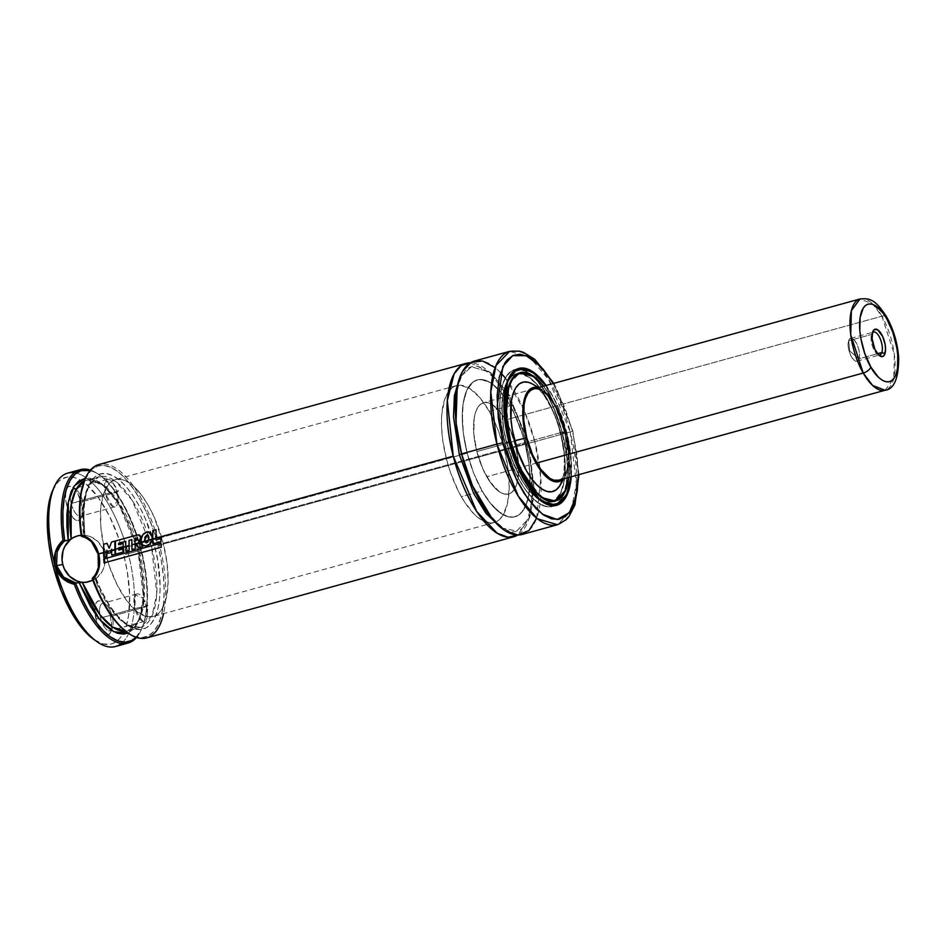 <?xml version="1.0" encoding="UTF-8"?>
<svg xmlns="http://www.w3.org/2000/svg" width="946" height="946" viewBox="0 0 946 946"><rect width="100%" height="100%" fill="white"/><g stroke="black" fill="none" stroke-linecap="round" stroke-linejoin="round"><path stroke-width="0.71" stroke-dasharray="4.73 3.55" d="M126.953 632.224A88.747 36.504 74.6 0 0 157.958 545.452L526.544 443.946A89.929 36.989 -105.4 0 0 470.328 362.815L489.65 372.346L506.973 394.92L526.118 443.97L528.767 443.118L508.475 393.737L490.489 372.452L471.427 366.776L459.744 377.466L471.427 366.776L490.489 372.452L508.475 393.737L528.767 443.118L526.118 443.97L532.787 492.689L529.051 518.384L517.781 535.022A89.929 36.989 -105.4 0 0 526.544 443.946L159.472 545.085A89.929 36.989 -105.4 0 1 163.575 613.623M501.191 527.856L516.693 531.049L529.677 517.592L534.585 492.57L528.767 443.118L534.585 492.57L529.677 517.592L516.693 531.049L501.191 527.856M142.704 597.86L147.86 605.629L134.876 608.574L142.219 620.978L147.41 614.935L146.441 606.646L147.86 605.629L146.441 606.646A14.202 5.842 -105.4 0 1 144.431 621.297A14.202 5.842 -105.4 0 1 134.876 608.574L100.56 618.034A14.202 5.842 74.6 0 0 101.872 622.101A14.202 5.842 74.6 0 0 110.114 630.757A14.202 5.842 74.6 0 0 112.125 616.106L146.441 606.646L112.125 616.106A14.202 5.842 -105.4 0 1 112.243 628.582A14.202 5.842 -105.4 0 1 111.155 630.178A14.202 5.842 -105.4 0 1 101.872 622.101A14.202 5.842 -105.4 0 1 100.56 618.034L95.995 619.133A17.749 7.296 74.6 0 0 110.611 632.318A17.749 7.296 74.6 0 0 110.457 616.721L112.125 616.106L110.457 616.721L106.78 607.379L103.575 602.969L100.311 600.84L97.485 601.313L95.534 604.317L94.848 612.464L96.989 622.468L101.222 630.923L106.141 635.014L107.631 635.109L110.067 633.335L111.687 626.465L110.457 616.721A17.749 7.296 74.6 0 0 102.192 601.786A17.749 7.296 74.6 0 0 94.931 613.375A17.749 7.296 74.6 0 0 95.995 619.133L100.56 618.034A14.202 5.842 -105.4 0 1 105.514 604.151A14.202 5.842 -105.4 0 1 112.125 616.106A14.202 5.842 74.6 0 0 102.57 603.382A14.202 5.842 74.6 0 0 100.56 618.034L134.876 608.574A14.202 5.842 -105.4 0 1 136.886 593.922A14.202 5.842 -105.4 0 1 146.441 606.646L142.704 597.86L135.325 595.081L134.876 608.574L147.86 605.629L147.41 614.935M113.295 483.335L118.451 491.104L105.467 494.049L112.811 506.453L118.002 500.41L117.032 492.121L118.451 491.104L117.032 492.121A14.202 5.842 -105.4 0 1 115.022 506.772A14.202 5.842 -105.4 0 1 105.467 494.049L71.151 503.509A14.202 5.842 74.6 0 0 80.706 516.232A14.202 5.842 74.6 0 0 82.728 501.581L117.032 492.121L82.728 501.581A14.202 5.842 -105.4 0 1 82.846 514.056A14.202 5.842 -105.4 0 1 71.151 503.509L66.587 504.608A17.749 7.296 74.6 0 0 67.462 507.588A17.749 7.296 74.6 0 0 81.202 517.793A17.749 7.296 74.6 0 0 81.049 502.196L82.728 501.581L81.049 502.196L77.383 492.854L74.166 488.443L70.903 486.315L68.077 486.788L65.581 492.109L65.865 501.238L68.822 511.088L73.469 518.361L78.222 520.584L80.658 518.81L82.278 511.94L81.049 502.196A17.749 7.296 74.6 0 0 72.783 487.261A17.749 7.296 74.6 0 0 66.587 504.608L71.151 503.509A14.202 5.842 -105.4 0 1 70.217 494.663A14.202 5.842 -105.4 0 1 72.452 489.177A14.202 5.842 -105.4 0 1 76.106 489.626A14.202 5.842 -105.4 0 1 82.728 501.581A14.202 5.842 74.6 0 0 73.161 488.857A14.202 5.842 74.6 0 0 72.452 489.177A14.202 5.842 74.6 0 0 70.217 494.663A14.202 5.842 74.6 0 0 71.151 503.509L105.467 494.049A14.202 5.842 -105.4 0 1 107.477 479.397A14.202 5.842 -105.4 0 1 117.032 492.121L113.295 483.335L105.917 480.556L105.467 494.049L118.451 491.104L118.002 500.41M94.86 579.011L92.093 580.631L95.865 577.817L101.045 590.446L107.135 601.893L113.697 611.719L120.52 619.606L127.391 625.318L134.072 628.664L140.363 629.539L146.062 627.908L150.982 623.828L154.967 617.419L157.887 608.905L159.649 598.558L160.193 586.697L157.615 559.997L154.576 546.019L145.483 519.035L139.712 506.902L133.362 496.189L126.646 487.249L119.775 480.367L112.964 475.767L106.449 473.603L100.418 473.922L95.073 476.737L90.579 481.952L87.091 489.389L84.714 498.814L83.532 509.941L84.833 535.779L81.451 536.335L85.045 535.673L83.638 535.306L83.887 500.032L89.243 484.849L98.963 476.772L115.649 481.372L132.073 500.127L151.537 546.753L156.799 593.497L152.022 615.822L140.457 627.364L127.06 624.916L113.768 612.949L94.86 579.011A78.092 32.117 -105.4 0 0 140.457 627.364A78.092 32.117 -105.4 0 0 150.674 543.536A78.092 32.117 -105.4 0 0 98.963 476.772A78.092 32.117 -105.4 0 0 83.638 535.306L85.01 535.613M95.617 577.758L92.235 578.325L95.617 577.758C103.492 601.408 127.887 638.503 146.453 627.683C164.923 616.804 161.482 569.161 154.576 546.019C149.527 522.57 129.224 477.742 106.91 473.674C84.549 469.701 80.434 511.55 84.833 535.779L85.045 535.673C81.734 501.203 86.37 481.573 98.963 476.772L86.488 480.213A78.092 32.117 74.6 0 0 84.229 481.065L86.488 480.213A78.092 32.117 74.6 0 1 138.199 546.977A78.092 32.117 74.6 0 1 127.982 630.793L139.535 619.263L144.324 596.938L139.062 550.194L119.598 503.556L103.173 484.813L86.488 480.213C107.312 477.683 127.544 512.555 137.761 550.761C148.652 590.434 142.196 628.723 127.982 630.793L140.457 627.364C128.975 631.798 107.986 610.69 95.877 577.84L95.877 577.84M96.054 573.513L94.6 575.724M87.269 582.157A23.662 21.557 -99.5 0 0 87.481 582.121A23.662 21.557 -99.5 0 0 104.379 553.043L98.112 554.096L98.349 567.565M545.712 384.88L551.979 394.695L557.702 406.13L566.654 432.05A70.997 29.196 -105.4 0 1 571.278 476.737L571.207 458.715L568.25 438.814L566.654 432.05L562.492 433.197L566.654 432.05A70.997 29.196 -105.4 0 0 546.138 385.471M515.925 369.318L516.835 369.2A70.997 29.196 74.6 0 0 514.707 369.579A70.997 29.196 74.6 0 0 504.644 442.858L508.794 441.711L504.644 442.858A70.997 29.196 74.6 0 0 552.429 506.477A70.997 29.196 74.6 0 0 554.462 505.72L558.85 502.385L562.764 496.354L565.554 488.077L567.127 477.884L567.399 466.165L566.37 453.359L560.623 426.492L550.761 401.376L544.742 390.698L538.286 381.853L531.64 375.148L525.077 370.867L518.846 369.177L513.17 370.123L508.286 373.67L504.372 379.701L501.581 387.978L500.008 398.171L499.736 409.902L500.765 422.708L506.512 449.575L516.374 474.679L522.393 485.357L528.849 494.214L535.495 500.907L542.058 505.188L548.29 506.89L553.966 505.944M554.663 505.613A70.997 29.196 74.6 0 0 562.492 433.197A70.997 29.196 74.6 0 0 517.072 369.177M567.009 494.214L571.112 462.038L566.347 432.121L571.029 476.808L571.36 470.812L570.982 458.574L568.038 438.802L566.488 432.086L545.913 385.53L566.465 432.086L562.397 433.221L553.481 407.371L547.769 395.972L538.262 382.03L531.652 375.361L525.113 371.092L518.893 369.401L515.984 369.543L510.698 371.802L506.287 376.603L502.929 383.757L500.741 393.004L499.831 403.989L500.198 416.264L504.738 442.846A70.761 29.101 74.6 0 0 552.369 506.252A70.761 29.101 74.6 0 0 562.917 495.609A70.761 29.101 74.6 0 0 562.397 433.221L566.938 459.791L567.316 472.078L566.394 483.051L564.206 492.298L560.848 499.464L556.437 504.265L551.151 506.512L545.192 506.134L538.782 503.142L532.172 497.643L525.609 489.862L519.366 480.083L513.654 468.684L504.738 442.846L508.688 441.758L520.052 472.811L541.751 501.392A70.761 29.101 -105.4 0 1 508.688 441.758L503.851 400.69L507.931 379.902L518.727 368.727A70.761 29.101 -105.4 0 1 566.347 432.121L562.397 433.221A70.761 29.101 74.6 0 0 529.287 373.54A70.761 29.101 74.6 0 0 514.766 369.815A70.761 29.101 74.6 0 0 504.738 442.846L508.688 441.758A70.761 29.101 -105.4 0 1 508.144 379.429M556.319 505.164A70.761 29.101 -105.4 0 0 566.347 432.121L545.807 385.566M555.184 501.049A66.504 27.351 -105.4 0 1 541.502 497.513A66.504 27.351 -105.4 0 1 510.426 441.463L506.571 442.539A66.267 27.257 74.6 0 0 551.175 501.912A66.267 27.257 74.6 0 0 560.564 433.516L564.727 432.369A66.267 27.257 -105.4 0 1 568.688 477.446L568.972 457.261L564.727 432.369L556.366 408.175L551.033 397.509L543.536 386.181A66.267 27.257 -105.4 0 1 564.727 432.369L560.564 433.516A66.267 27.257 74.6 0 0 515.96 374.143A66.267 27.257 74.6 0 0 506.571 442.539L510.556 441.427L505.885 402.866L509.717 383.331L519.851 372.83L515.901 373.918A66.504 27.351 74.6 0 0 506.477 442.551A66.504 27.351 74.6 0 0 551.234 502.137A66.504 27.351 74.6 0 0 553.174 501.415L557.253 498.305L560.919 492.665L564.419 480.343L565.282 470.02L564.928 458.479L560.671 433.505L564.916 432.346L557.395 410.02L543.808 386.11L551.128 397.225L556.508 407.974L561.167 419.823L564.62 432.417A66.504 27.351 -105.4 0 1 565.235 490.749L569.09 460.525L564.62 432.417L560.671 433.505L556.922 421.029L549.673 403.694L544.033 393.702L534.88 381.995L528.672 376.839L522.641 374.025L517.048 373.67L512.07 375.787L507.931 380.292L504.774 387.032L502.728 395.712L501.853 406.035L503.769 429.91L510.213 455.026L520.217 477.553L526.094 486.741L532.255 494.06L538.463 499.228L544.494 502.042L550.099 502.397L552.665 501.64M533.757 376.532L554.013 403.374L564.62 432.417A66.504 27.351 -105.4 0 0 533.757 376.52M553.398 501.297A66.504 27.351 74.6 0 0 560.671 433.505A66.504 27.351 74.6 0 0 518.183 373.528M541.502 497.513L521.104 470.647L510.426 441.463L506.477 442.551L510.426 441.463A66.504 27.351 -105.4 0 1 509.906 382.882A66.504 27.351 -105.4 0 1 519.851 372.83M538.108 387.683A48.754 20.055 -105.4 0 1 541.372 389.078A48.754 20.055 -105.4 0 1 565.909 431.27L560.824 433.032A56.689 23.319 74.6 0 0 532.302 383.946M557.809 480.402L561.345 478.889L564.289 475.684L566.536 470.895L568.002 464.711L568.369 449.149L565.33 431.376L515.416 445.128A47.335 19.464 74.6 0 0 483.56 402.712A47.335 19.464 74.6 0 0 476.843 451.561L482.815 468.849L490.808 483.016L499.618 491.896L503.911 493.907L507.896 494.155L511.431 492.641L514.376 489.437L516.634 484.648L518.089 478.463L518.455 462.901L515.416 445.128L509.456 427.84L501.451 413.674L492.653 404.793L488.361 402.783L484.376 402.535L480.84 404.048L477.884 407.253L475.637 412.042L474.183 418.227L473.816 433.788L476.843 451.561L526.756 437.809L476.843 451.561A47.335 19.464 74.6 0 0 508.712 493.978A47.335 19.464 74.6 0 0 515.416 445.128L565.33 431.376A47.335 19.464 -105.4 0 1 558.625 480.225M525.065 443.508A70.997 29.196 -105.4 0 1 514.991 516.788A70.997 29.196 -105.4 0 1 467.206 453.169L105.349 552.89A70.997 29.196 74.6 0 0 153.134 616.508A70.997 29.196 74.6 0 0 163.197 543.229L525.065 443.508L163.197 543.229L154.245 517.296L148.522 505.862L142.255 496.047L135.68 488.242L129.046 482.72L122.613 479.717L116.63 479.338L113.875 480.142L108.991 483.702L103.528 493.611L100.714 508.203L100.796 526.224L103.753 546.126L109.346 566.205L117.079 584.711L126.291 600.06L136.2 610.939L145.932 616.39L151.916 616.768L154.671 615.964L157.225 614.51L161.648 609.697L166.26 598.109L168.128 582.216L167.075 563.378L163.197 543.229A70.997 29.196 74.6 0 0 115.412 479.61A70.997 29.196 74.6 0 0 105.349 552.89L467.206 453.169A70.997 29.196 -105.4 0 1 477.269 379.902A70.997 29.196 -105.4 0 1 525.065 443.508L528.944 463.67L529.985 482.507L528.128 498.4L523.505 509.977L519.082 514.801L516.528 516.256L513.773 517.06L507.789 516.682L501.368 513.678L491.423 504.525L481.881 490.536L473.568 472.917L467.206 453.169L463.327 433.02L462.275 414.182L463.197 403.173L466.934 390.024L473.189 381.888L478.487 379.63L484.47 380.008L490.903 383.012L500.848 392.164L507.304 401.021L513.335 411.687L521.069 430.205L525.065 443.508M74.356 472.728A89.929 36.989 -105.4 0 1 128.278 553.682L123.713 554.794A86.382 35.522 74.6 0 0 80.268 480.024A86.382 35.522 74.6 0 0 52.586 490.607M536.642 518.195L540.816 478.191L534.857 441.652L528.767 443.118L534.857 441.652A89.929 36.989 74.6 0 0 514.198 390.781A89.929 36.989 74.6 0 0 474.324 361.076M570.213 431.908L534.857 441.652L570.213 431.908L548.786 379.784L529.795 357.316L509.681 351.333A89.929 36.989 -105.4 0 1 570.213 431.908L572.862 431.057L570.213 431.908A89.929 36.989 -105.4 0 1 557.454 524.723L571.171 510.521L576.351 484.104L570.213 431.908M553.244 383.508L572.862 431.057L578.384 474.774L577.095 455.274L572.436 431.092L564.797 407.395L553.244 383.508M115.53 646.508A89.929 36.989 74.6 0 0 128.278 553.682L140.765 550.253A89.929 36.989 74.6 0 0 98.881 474.561A89.929 36.989 74.6 0 0 90.426 470.127A89.929 36.989 -105.4 0 1 140.765 550.253L128.278 553.682A89.929 36.989 74.6 0 0 67.745 473.106M146.725 637.911A89.929 36.989 74.6 0 0 159.472 545.085A89.929 36.989 74.6 0 0 98.94 464.51M103.67 552.511L106.803 551.648L103.67 552.511M107.383 551.494L111.179 550.442L107.383 551.494M111.64 550.312L114.868 549.425L111.64 550.312M115.412 549.271L118.676 548.373L115.412 549.271M125.747 546.421L129.023 545.523L125.747 546.421M131.861 544.742L139.417 542.661L131.861 544.742M141.321 542.141L144.643 541.218L141.321 542.141M148.617 540.131L152.093 539.173L148.617 540.131M152.72 538.995L155.984 538.097L152.72 538.995M52.598 490.572L57.765 482.365L60.603 479.811L67.06 477.056L74.332 477.517L82.16 481.171L86.181 484.163L98.23 497.395L109.44 516.067L118.853 538.593L123.713 554.794L127.225 571.207L129.685 594.892L128.585 615.621L125.924 626.914L121.821 635.653L119.279 638.964L113.331 643.292L109.984 644.273L102.712 643.812L93.583 639.271M84.963 479.326L91.892 469.405L97.769 466.071L104.427 465.515L111.652 467.773L119.208 472.752L126.847 480.284L134.32 490.146L141.392 502.007L147.824 515.475L153.406 530.115L157.958 545.452L161.328 560.99L163.422 576.22L164.155 590.635L163.504 603.785L161.494 615.231L158.195 624.597L153.713 631.585L148.191 635.96L141.805 637.592L134.77 636.422L126.989 632.247M95.108 578.822L95.865 577.994M80.457 535.353L83.638 535.306L80.457 535.353M125.605 631.23A78.092 32.117 74.6 0 0 127.982 630.793L125.605 631.23M85.471 478.156L102.44 484.376L118.699 503.851L137.939 550.607L143.437 597.316L139.133 620.127L128.171 633.087L134.344 628.404L138.329 622.007L141.25 613.493L143.012 603.134L143.556 591.274L142.87 578.29L137.939 550.607L128.845 523.623L116.725 500.765L110.008 491.825L103.138 484.955L96.326 480.355L89.811 478.179L85.471 478.156M136.035 637.285L141.557 629.185L144.856 619.807L146.867 608.373L147.517 595.223L146.784 580.809L144.691 565.578L141.321 550.04L136.768 534.703L131.187 520.064L124.754 506.595L117.682 494.734L110.209 484.872L102.57 477.328L95.014 472.35L90.083 470.529A88.747 36.504 -105.4 0 1 99.992 475.353A88.747 36.504 -105.4 0 1 140.339 546.386A88.747 36.504 -105.4 0 1 142.077 628.061A88.747 36.504 -105.4 0 1 136.035 637.285M140.765 550.253A89.929 36.989 -105.4 0 1 136.531 637.45A89.929 36.989 74.6 0 0 141.522 629.303A89.929 36.989 74.6 0 0 140.765 550.253M522.109 534.466A89.929 36.989 74.6 0 0 541.136 488.526A89.929 36.989 74.6 0 0 534.857 441.652L524.368 410.753L505.282 377.927M500.517 372.535L495.148 367.604M95.191 640.347A86.382 35.522 74.6 0 0 122.732 634.151A86.382 35.522 74.6 0 0 123.713 554.794L128.278 553.682A89.929 36.989 -105.4 0 1 121.395 643.446M560.174 485.132A56.689 23.319 74.6 0 0 560.824 433.032L565.909 431.27L569.031 449.587L568.664 465.609L567.151 471.983L563.248 478.948A48.754 20.055 -105.4 0 0 565.353 476.075A48.754 20.055 -105.4 0 0 565.909 431.27L559.76 413.473L551.53 398.881L542.46 389.728L538.038 387.671M565.33 431.376L562.669 422.495L555.55 406.461M551.364 399.922L542.555 391.041L538.274 389.031L534.289 388.782M532.385 383.993L538.842 389.113L544.104 395.357L553.682 412.326L557.632 422.389L560.824 433.032L564.466 454.317L564.029 472.953L562.279 480.367M515.901 373.918A66.504 27.351 74.6 0 1 517.935 373.552L517.048 373.67M506.571 442.539L503.875 429.945L501.995 411.77L502.834 395.866L506.323 383.591L512.153 376.011L517.107 373.895L519.827 373.765L528.684 377.052L537.967 385.59L546.871 398.644L554.628 415.093L558.826 427.261L563.26 446.122L565.14 464.285L564.301 480.19L560.824 492.464L554.983 500.056L550.04 502.16L544.447 501.806L535.365 496.721L529.169 490.466L523.138 482.2L514.92 466.733L506.571 442.539M568.96 477.375L564.916 432.346L569.196 457.403L568.96 477.375M571.065 476.796L566.488 432.086L557.572 406.331L551.885 394.967L545.653 385.223M94.931 546.445L98.112 554.096L104.379 553.043A23.662 21.557 -99.5 0 0 79.689 535.436A23.662 21.557 -99.5 0 0 79.464 535.471M85.317 537.576L91.88 542.377M56.523 565.554L57.138 551.944M81.06 582.133L89.468 581.684L96.977 577.746L102.452 570.923L104.143 566.737L105.124 557.632L102.83 548.692L97.604 541.289L90.248 536.548L86.11 535.424L77.702 535.874M73.753 537.434L70.193 539.811M85.424 478.274A89.929 36.989 -105.4 0 1 159.472 545.085L157.958 545.452A88.747 36.504 74.6 0 0 84.88 479.516M115.069 549.39L115.105 541.147L111.734 542.07L109.381 548.242L107.194 543.323L103.918 544.222L103.859 552.476L106.993 551.613L106.993 550.182L107.572 551.459L111.368 550.406L111.817 549.153L111.829 550.276L115.069 549.39L111.829 550.276L111.935 555.125L115.176 554.226L115.069 549.39L115.176 554.226L111.935 555.125L111.817 549.153L111.368 550.406L107.572 551.459L108.423 553.304L110.552 552.712L111.368 550.406L110.552 552.712L108.423 553.304L106.993 550.182L107.087 556.485L103.965 557.348L103.717 544.222L107.194 543.323L109.381 548.242L111.533 542.058L115.105 541.147L115.069 549.39M106.993 551.613L103.859 552.476L103.965 557.348L107.087 556.485L106.993 551.613M138.624 534.88L140.907 537.127L139.015 542.2L139.606 542.626L140.907 537.127C140.552 535.069 139.168 534.431 136.732 535.2L115.649 540.994L115.601 549.236L123.382 546.54L123.406 543.418L118.853 544.671L118.865 543.229L125.948 541.278L125.948 546.398L129.224 545.487L129.224 540.379L132.05 539.598L132.062 544.707L139.606 542.626L132.062 544.707L132.168 549.567L135.432 548.668L135.337 544.163L136.047 543.962L139.157 547.628L143.059 546.563L139.606 542.626L143.059 546.563L139.157 547.628L136.047 543.962L135.337 544.163L135.432 548.668L132.168 549.567L132.05 539.598L129.224 540.379L129.224 545.487L125.948 546.398L126.055 551.27L129.33 550.371L129.224 545.487L129.33 550.371L126.055 551.27L125.948 541.278L118.865 543.229L118.652 544.683L123.406 543.418L123.382 546.54L118.865 547.793L118.688 550.111L118.865 548.337L115.601 549.236L115.649 540.994L138.412 534.88M137.537 539.728L135.302 541.147L135.266 538.593L137.655 538.688L137.537 539.728L136.922 538.215L135.065 538.605L135.302 541.147L137.537 539.728M115.53 554.179L115.601 549.236L115.53 554.179M123.678 551.932L115.719 554.12L123.678 551.932M123.583 548.763L123.867 551.873L123.772 548.715L118.889 550.064L123.583 548.763M146.192 545.913L150.367 543.737L152.294 539.137L148.818 540.095L148.073 541.987L146.382 542.838L144.833 541.183L146.192 542.886L148.818 540.095L148.971 538.57C149.078 535.814 148.451 534.656 147.091 535.105L144.833 541.183L141.51 542.105L143.13 545.097L146.192 545.913C149.728 545.251 151.762 542.98 152.294 539.137L152.318 536.666L148.877 531.853L146.784 532.16C143.626 533.237 141.841 535.578 141.403 539.208L141.51 542.105L144.833 541.183L145.187 536.997L147.091 535.105C148.451 534.656 149.078 535.814 148.971 538.57L148.818 540.095L152.294 539.137L152.318 536.666L150.792 532.551L146.784 532.16L143.047 534.715L141.403 539.208L141.51 542.105C142.137 544.813 143.697 546.079 146.192 545.913L147.079 545.724M156.173 538.061L156.244 529.784L152.968 530.682L152.909 538.96L156.173 538.061L156.196 539.788L156.173 538.061L152.909 538.96L152.767 530.671L156.244 529.784L156.173 538.061M152.826 543.879L152.909 538.96L152.826 543.879M160.974 541.644L153.016 543.832L160.974 541.644M160.855 538.487L161.151 541.585L161.056 538.44L156.196 539.788L160.855 538.487M160.962 543.229L103.693 559.003L104.261 562.823L103.883 558.944L161.151 543.158L161.518 547.036L104.084 562.905L161.34 547.131L160.962 543.229M849.638 350.931L858.98 358.794C856.284 368.514 845.369 349.358 848.692 340.761L849.638 350.931L848.692 340.761A11.837 4.872 74.6 0 0 850.182 354.147A11.837 4.872 74.6 0 0 856.981 361.183A11.837 4.872 74.6 0 0 858.98 358.794L877.498 353.698L858.98 358.794A11.837 4.872 74.6 0 0 857.49 345.408A11.837 4.872 74.6 0 0 850.691 338.372A11.837 4.872 74.6 0 0 848.692 340.761L871.573 334.458L848.692 340.761C851.388 331.041 862.314 350.197 858.98 358.794L849.638 350.931M878.444 354.797A11.837 4.872 -105.4 0 1 872.496 346.319A11.837 4.872 -105.4 0 1 871.573 334.458A11.837 4.872 74.6 0 0 872.165 345.255A11.837 4.872 74.6 0 0 877.403 354.242A11.837 4.872 74.6 0 0 878.444 354.797M872.626 332.081L871.573 334.458L872.626 332.081M885.125 390.249L893.745 378.518L894.384 354.49L881.897 316.212A7.095 3.406 150.3 0 1 885.042 315.952A7.095 3.406 -29.7 0 0 881.897 316.212A47.335 19.464 -105.4 0 1 895.07 362.306A47.335 19.464 -105.4 0 1 885.125 390.249M505.471 419.929L881.897 316.212L505.471 419.929L501.285 413.437L492.476 404.675L488.195 402.748L484.222 402.558L480.71 404.143L477.777 407.419L475.566 412.267L474.135 418.499L473.84 434.131L476.938 451.928L482.957 469.169L486.8 476.76A47.335 19.464 74.6 0 0 508.712 493.978A47.335 19.464 74.6 0 0 518.645 466.035A47.335 19.464 74.6 0 0 505.471 419.929A47.335 19.464 74.6 0 0 483.56 402.712A47.335 19.464 74.6 0 0 473.615 430.655A47.335 19.464 74.6 0 0 486.8 476.76L495.373 488.396L499.795 492.015L504.076 493.942L508.049 494.131L511.561 492.547L514.482 489.271L516.705 484.423L518.715 470.801L517.285 453.761L512.637 435.905L505.471 419.929M536.701 463.008L486.8 476.76L536.701 463.008M489.342 411.451L510.142 405.728A70.997 29.196 -105.4 0 1 529.902 474.88A70.997 29.196 -105.4 0 1 514.991 516.788A70.997 29.196 -105.4 0 1 482.129 490.962L461.329 496.697A70.997 29.196 74.6 0 0 494.202 522.523A70.997 29.196 74.6 0 0 509.114 480.603A70.997 29.196 74.6 0 0 489.342 411.451L479.788 397.58L469.843 388.57L460.371 385.199L454.73 386.252L449.882 389.918L447.813 392.685L444.49 399.957L441.747 414.655L441.522 426.445L442.598 439.275L446.547 459.449L450.592 472.74L458.372 491.187L464.415 501.794L474.206 514.163L480.828 519.579L490.3 522.949L495.941 521.896L498.483 520.383L502.87 515.464L507.411 503.757L509.208 487.758L508.073 468.873L504.123 448.7L497.702 428.999L489.342 411.451A70.997 29.196 74.6 0 0 456.48 385.625A70.997 29.196 74.6 0 0 441.569 427.545A70.997 29.196 74.6 0 0 461.329 496.697L482.129 490.962A70.997 29.196 -105.4 0 1 462.369 421.81A70.997 29.196 -105.4 0 1 477.269 379.902A70.997 29.196 -105.4 0 1 510.142 405.728L489.342 411.451M482.129 490.962L473.769 473.426L467.348 453.713L463.398 433.552L462.322 420.71L463.138 403.587L466.804 390.308L472.988 382.042L478.262 379.665L481.171 379.476L490.643 382.846L497.265 388.262L507.056 400.631L513.099 411.238L520.879 429.673L524.924 442.976L528.873 463.138L529.949 475.98L529.133 493.103L526.993 502.456L521.589 512.507L519.283 514.648L514.009 517.024L508.049 516.753L498.329 511.443L488.408 500.706L482.129 490.962M859.985 298.983A47.335 19.464 -105.4 0 1 881.897 316.212L872.496 303.772L859.985 298.983M872.401 332.862A11.837 4.872 74.6 0 0 871.786 333.879A11.837 4.872 74.6 0 0 871.573 334.458A11.837 4.872 -105.4 0 1 872.401 332.862M526.118 443.981C515.322 397.013 484.411 360.024 471.427 366.776C467.584 367.627 464.131 371.27 461.069 377.69C453.867 395.274 454.186 420.663 461.991 453.855C472.787 500.824 503.698 537.813 516.693 531.049C530.292 530.091 538.463 487.805 526.118 443.981M144.431 621.297L110.114 630.757M112.243 628.582L110.611 632.318M115.022 506.772L80.706 516.232M82.846 514.056L81.202 517.793M556.591 505.33L552.429 506.477M514.766 369.815L516.634 369.295M553.162 501.605L551.234 502.137M515.96 374.143L517.71 373.67M538.652 387.529L541.372 389.078M558.566 480.237L553.989 481.502M494.202 522.523L153.134 616.508M578.952 474.62L572.862 431.057L556.213 387.647L553.812 383.355M456.48 385.625L115.412 479.61M533.402 388.983L483.56 402.712L533.402 388.983M563.792 478.794L565.353 476.075M551.175 501.912L552.925 501.427M552.369 506.252L554.226 505.732M518.869 368.432L514.707 369.579M98.881 474.561L99.992 475.353M141.522 629.303L142.077 628.061M76.106 489.626L73.291 487.616M107.477 479.397L73.161 488.857M105.514 604.151L102.192 601.786M136.886 593.922L102.57 603.382M856.981 361.183L879.851 354.88M877.403 354.242L879.614 355.814M871.786 333.879L872.886 331.384M850.691 338.372L873.572 332.07"/><path stroke-width="1.42" d="M453.252 456.185L447.316 400.56L454.139 373.8L461.21 365.629L470.328 362.815A89.929 36.989 -105.4 0 0 466 363.37A89.929 36.989 -105.4 0 0 453.252 456.185L155.984 538.097L453.252 456.185L476.607 511.348L497.241 533.284L508.085 537.245L517.781 535.022A89.929 36.989 -105.4 0 1 513.784 536.76A89.929 36.989 -105.4 0 1 453.252 456.185M459.744 377.466L454.376 395.783L453.524 417.02L459.342 454.719L473.71 493.469L486.078 513.453L501.191 527.856L486.078 513.453L473.71 493.469L459.342 454.719L461.613 454.033L459.342 454.719L453.524 417.02L454.376 395.783L459.744 377.466M163.575 613.623A89.929 36.989 -105.4 0 1 128.065 633.016A89.929 36.989 -105.4 0 1 93.039 579.153L92.223 578.633A88.747 36.504 74.6 0 0 126.953 632.224L128.065 633.016M79.559 582.31L85.767 582.369L92.838 580.253L87.032 582.192L75.597 582.913L63.607 577.131C60.733 574.955 58.368 571.088 56.523 565.554L62.791 564.514A23.662 21.557 -99.5 0 0 87.269 582.157M94.6 575.724L92.235 578.325C94.304 577.568 98.609 568.735 98.349 567.541L98.112 554.096L91.892 542.389C91.549 541.242 83.615 535.909 81.451 536.335L79.724 521.092L79.523 507.103L80.706 494.569L84.963 479.326M98.349 567.565L96.054 573.513M571.278 476.737A70.997 29.196 -105.4 0 1 556.591 505.33A70.997 29.196 -105.4 0 1 508.794 441.711A70.997 29.196 -105.4 0 1 518.869 368.432A70.997 29.196 -105.4 0 1 546.138 385.471L535.803 374.001L526.071 368.55L520.087 368.171L517.332 368.975L514.778 370.43L510.355 375.243L505.732 386.831L503.875 402.724L504.928 421.561L508.794 441.711L515.168 461.447L523.481 479.078L533.012 493.067L542.957 502.22L549.39 505.223L555.373 505.602L558.116 504.797L563.012 501.238L568.475 491.329L571.278 476.737M508.144 379.429A70.761 29.101 -105.4 0 1 518.727 368.727L532.338 371.849L545.807 385.566M571.029 476.808L567.789 492.298L560.694 502.764L550.359 505.01L538.7 498.542L519.271 470.458L508.806 441.723L504.324 413.142L507.529 381.841L514.21 371.435L523.989 368.573L535.223 373.93L545.877 385.542L542.413 381.072L535.814 374.427L529.299 370.17L523.103 368.479L517.474 369.425L512.614 372.961L508.723 378.944L505.944 387.162L504.395 397.296L504.123 408.944L505.14 421.656L510.852 448.345L520.643 473.296L526.638 483.891L533.047 492.689L539.634 499.346L546.161 503.591L552.358 505.282L557.986 504.336L562.835 500.812L566.725 494.817L569.504 486.599L571.065 476.477M519.851 372.83L533.757 376.532A66.504 27.351 -105.4 0 0 519.851 372.83C506.193 375.621 501.581 408.01 510.556 441.427L510.722 441.392A66.267 27.257 -105.4 0 1 520.123 372.996A66.267 27.257 -105.4 0 1 543.536 386.181L535.933 378.199L526.839 373.102L521.258 372.748L518.692 373.504L512.176 379.358L507.872 390.166L506.134 405.006L507.115 422.578L510.722 441.392L516.67 459.815L524.427 476.264L533.331 489.319L542.614 497.856L551.471 501.155L556.756 500.268L559.145 498.909L564.975 491.317L568.688 477.446A66.267 27.257 -105.4 0 1 555.326 500.765A66.267 27.257 -105.4 0 1 510.722 441.392L519.957 468.01L537.706 494.38L548.514 501.073L558.341 499.985L565.401 491.222L568.96 477.375L566.63 488.065L563.461 494.817L559.299 499.346L554.309 501.475L548.692 501.12L539.539 495.988L530.221 485.771L524.332 476.548L516.516 459.981L512.294 447.73L509.043 435.065L506.252 416.358L506.181 399.413L507.659 389.835L511.999 378.944L516.161 374.415L521.14 372.286L526.768 372.641L529.748 373.753L535.921 377.773L543.808 386.11L533.745 376.106L523.41 372.133L514.624 375.704L508.759 385.909L506.157 415.069L510.533 441.427C519.212 476.997 541.254 506.051 555.184 501.049L541.502 497.513M555.184 501.049L565.235 490.749A66.504 27.351 -105.4 0 1 555.184 501.049L553.162 501.605M538.652 387.529L532.302 383.946A56.689 23.319 74.6 0 0 514.624 440.741L526.177 437.903A48.754 20.055 -105.4 0 1 538.108 387.683L533.934 387.411L530.292 388.96L527.253 392.271L524.935 397.202L522.795 411.132L523.055 419.598L526.177 437.903L514.624 440.741A56.689 23.319 74.6 0 0 560.174 485.132L563.792 478.794M558.566 480.237L558.625 480.225A47.335 19.464 -105.4 0 1 526.756 437.809A47.335 19.464 -105.4 0 1 533.473 388.96A47.335 19.464 -105.4 0 1 565.33 431.376M54.229 486.871L52.586 490.607A86.382 35.522 74.6 0 0 53.319 566.548L54.998 565.921A89.929 36.989 -105.4 0 1 54.229 486.871A89.929 36.989 -105.4 0 1 74.356 472.728M553.812 383.355L534.774 359.338L523.445 352.326L519.508 351.143L509.681 351.333L495.964 365.534L490.785 391.951L496.922 444.147L461.565 453.891L496.922 444.147A89.929 36.989 -105.4 0 1 509.681 351.333L474.324 361.076A89.929 36.989 74.6 0 0 461.565 453.891L472.444 485.676L492.393 519.106L505.176 530.741L518.041 535.022L529.027 530.505L536.642 518.195M503.012 442.681L497.241 405.751L502.858 366.551L512.697 355.649L526.177 355.696L540.568 366.303L553.244 383.508L543.382 369.46L531.451 358.487L527.549 356.287L520.064 354.253L513.252 355.389L507.387 359.657L504.88 362.921L499.334 376.815L497.099 395.889L498.365 418.499L503.012 442.681L496.922 444.147L503.012 442.681L510.651 466.366L517.095 480.864L524.321 493.67L536.039 508.664L543.997 515.286L551.719 518.893L558.897 519.342L565.27 516.622L570.568 510.852L574.612 502.22L577.249 491.092L578.384 474.774L576.327 496.011L569.267 512.685L557.241 519.52L542.46 514.222L528.152 499.299L516.575 479.835L503.012 442.681M80.233 469.665L67.745 473.106A89.929 36.989 74.6 0 0 54.998 565.909L55.459 551.849L63.015 540.272A89.929 36.989 -105.4 0 1 80.233 469.665A89.929 36.989 -105.4 0 1 90.426 470.127A89.929 36.989 74.6 0 0 63.015 540.272C55.613 547.178 52.941 555.728 54.998 565.909C58.108 575.854 64.553 581.979 74.32 584.309L62.164 577.982L54.998 565.909M466 363.37L98.94 464.51A89.929 36.989 74.6 0 0 81.734 535.105L87.458 537.529L92.341 541.715L96.185 547.308L98.668 553.895L103.67 552.511L98.668 553.895L99.673 560.895L99.046 567.766L96.835 574.021L93.039 579.153A89.929 36.989 74.6 0 0 146.725 637.911L513.784 536.76M106.803 551.648L103.67 552.511L103.776 557.395L106.898 556.544L106.792 550.205L108.234 553.339L110.363 552.76L111.64 550.312L107.371 551.483L108.234 553.339L110.363 552.76L111.628 549.177L111.746 555.184L114.986 554.285L115.412 549.271L111.64 550.312L111.746 555.184L114.986 554.285L114.904 541.136L111.533 542.058L114.904 541.136L114.868 549.425L111.64 550.312L111.628 549.177L111.179 550.442L107.371 551.483L106.792 550.205L106.898 556.544L103.776 557.395L103.67 552.511L106.803 551.648M118.676 548.373L125.747 546.421L115.412 549.271L115.53 554.179L123.678 551.932L123.583 548.763L118.688 550.111L118.676 547.817L123.193 546.575L123.205 543.43L118.652 544.683L123.205 543.43L123.193 546.575L118.676 547.817L118.688 550.111L123.583 548.763L123.678 551.932L115.53 554.179L115.412 549.271L118.676 548.373M129.023 545.523L125.747 546.421L125.865 551.329L129.141 550.43L129.023 540.391L131.849 539.61L131.991 549.626L135.254 548.727L135.148 544.198L135.846 543.997L138.967 547.687L142.87 546.611L139.417 542.661L141.321 542.141L131.861 544.742L131.991 549.626L135.254 548.727L135.148 544.198L135.846 543.997L138.967 547.687L142.87 546.611L139.015 542.2L140.706 537.139L139.417 542.661L131.861 544.742L131.849 539.61L129.023 540.391L129.141 550.43L125.865 551.329L125.747 546.421L129.023 545.523M146.89 535.105C148.25 534.656 148.877 535.814 148.77 538.593L148.628 540.119L152.093 539.161L152.129 536.689L150.58 532.551L146.583 532.149L142.846 534.715L141.214 539.22L141.321 542.141L141.214 539.22C141.64 535.578 143.437 533.225 146.583 532.149L148.664 531.841L152.129 536.689L152.093 539.161C151.585 543.028 149.551 545.298 146.003 545.972C143.508 546.126 141.947 544.849 141.321 542.141L144.643 541.218L144.986 537.009L146.89 535.105C148.25 534.656 148.877 535.814 148.77 538.593L148.628 540.119L146.192 542.886L144.643 541.218L148.617 540.131L141.321 542.141L141.9 543.784L142.941 545.144L146.003 545.972L150.189 543.773L152.72 538.995L148.628 540.119L147.883 542.023L146.192 542.886L144.643 541.218L144.525 539.835L147.375 535.01M93.583 639.271L82.787 629.019L71.175 612.003L61.064 590.552L53.319 566.548A86.382 35.522 74.6 0 0 93.548 639.236A86.382 35.522 74.6 0 0 95.191 640.347L94.884 640.158M121.395 643.446A89.929 36.989 -105.4 0 1 96.87 641.613A89.929 36.989 -105.4 0 1 54.998 565.921L53.319 566.548L51.391 558.317L48.613 542.023L47.359 526.437L48.459 505.708L53 489.709M127.32 632.484L119.681 625.897L112.113 616.898L104.864 605.771L98.159 592.87L93.039 579.153C99.164 572.448 101.033 564.029 98.668 553.895C95.865 543.903 90.225 537.647 81.734 535.105A89.929 36.989 -105.4 0 1 85.424 478.274L84.88 479.516A88.747 36.504 74.6 0 0 81.297 536.063L81.734 535.117L81.451 536.335L85.317 537.576M80.457 535.353L77.265 535.944L80.457 535.353M74.143 537.091L71.163 538.747L74.143 537.091M82.385 582.44A78.092 32.117 74.6 0 0 125.605 631.23L112.645 627.139L100.134 614.947L82.385 582.44M84.229 481.065A78.092 32.117 74.6 0 0 71.163 538.747L71.104 505.199L75.68 490.217L84.229 481.065M70.867 538.936L68.668 540.201M57.138 551.944L60.26 545.866L64.659 540.651A88.747 36.504 -105.4 0 1 90.083 470.529L81.131 470.659L75.254 473.981L70.347 479.989L66.575 488.467L64.068 499.157L62.885 511.691L63.086 525.669L64.659 540.651L68.195 540.355L68.325 502.054L74.403 485.818L85.471 478.156L78.435 481.325L73.942 486.528L70.453 493.978L68.077 503.402L66.894 514.518L66.93 526.969L68.195 540.355L71.163 538.747M78.979 582.346L90.497 606.481L97.06 616.295L103.883 624.194L110.753 629.906L117.434 633.252L123.725 634.116L128.171 633.087L113.816 631.715L99.306 619.145L78.979 582.346L75.585 583.209L81.522 597.458L88.226 610.359L95.475 621.487L103.043 630.485L110.682 637.06L118.132 640.998L125.168 642.18L131.553 640.548L136.035 637.285A88.747 36.504 -105.4 0 1 75.585 583.209L75.597 582.913C73.291 583.363 64.056 578.266 63.595 577.119L56.523 565.554L57.138 551.967C56.973 550.773 62.602 541.691 64.813 540.923L68.195 540.355M136.531 637.45A89.929 36.989 -105.4 0 1 128.006 643.067A89.929 36.989 -105.4 0 1 74.32 584.309L75.585 583.209L74.32 584.309A89.929 36.989 74.6 0 0 136.531 637.45M54.998 565.921A89.929 36.989 74.6 0 0 115.53 646.508L128.006 643.067M496.922 444.147L518.349 496.272L537.34 518.751L557.454 524.723A89.929 36.989 -105.4 0 1 496.922 444.147M495.148 367.604L482.555 360.994L471.108 362.365L462.393 371.612L457.202 386.618L456.019 422.531L461.565 453.891A89.929 36.989 74.6 0 0 522.109 534.466L557.454 524.723L566.027 519.827L568.806 516.788L574.943 504.892L578.952 474.62M505.282 377.927L500.517 372.535M563.248 478.948L558.164 481.774L554.049 481.514L549.638 479.456L545.085 475.661L540.568 470.304L532.326 455.712L526.177 437.903A48.754 20.055 -105.4 0 0 563.248 478.948M534.289 388.782L530.753 390.284L527.797 393.501L525.55 398.29L524.096 404.474L523.729 420.036L526.756 437.809L532.728 455.097L540.722 469.263L549.531 478.144L553.824 480.154L558.684 480.201M555.55 406.461L551.364 399.922M562.279 480.367L559.583 486.102L556.047 489.945L551.814 491.754L547.036 491.459L541.904 489.058L536.607 484.648L531.356 478.416L526.343 470.576L517.817 451.372L512.318 429.957L510.994 419.445L511.431 400.808L513.181 393.406L515.866 387.659L519.401 383.816L523.635 382.007L528.412 382.314L532.385 383.993M571.065 476.796L566.193 496.071L556.319 505.164A70.761 29.101 -105.4 0 1 541.751 501.392L556.319 505.164L567.009 494.214M79.464 535.471A23.662 21.557 -99.5 0 0 62.791 564.514L56.523 565.554M91.88 542.377L94.931 546.445M77.702 535.874L73.753 537.434M70.193 539.811L64.718 546.634L63.027 550.82L62.034 559.937L62.791 564.514L64.328 568.865L69.555 576.268L76.922 581.01L81.06 582.133M64.659 540.651L63.015 540.272L64.659 540.651M111.533 542.058L109.192 548.254L106.993 543.311L103.717 544.222L106.993 543.311L109.192 548.254L111.533 542.058M103.717 544.222L103.67 552.511L103.717 544.222M136.531 535.188L138.412 534.88L140.706 537.139C140.351 535.069 138.956 534.419 136.531 535.188L115.447 540.982L115.412 549.271L115.447 540.982L136.531 535.188M118.652 544.683L118.664 543.24L125.747 541.289L125.747 546.421L125.747 541.289L118.664 543.24L118.652 544.683M136.721 538.227L137.336 539.74L135.101 541.171L135.065 538.605L136.721 538.227L137.336 539.74L135.101 541.171L135.065 538.605L136.863 538.215M147.091 545.724L146.003 545.972M160.855 538.487L156.007 539.823L155.984 538.097L152.72 538.995L152.826 543.879L160.974 541.644L160.855 538.487L160.974 541.644L152.826 543.879L152.72 538.995L155.984 538.097L156.043 529.772L152.767 530.671L156.043 529.772L156.007 539.823L160.855 538.487M152.767 530.671L152.72 538.995L152.767 530.671M103.693 559.003L160.962 543.229L103.693 559.003L104.084 562.905L161.34 547.131L160.962 543.229L161.34 547.131L104.084 562.905L103.693 559.003M881.861 352.491A11.837 4.872 -105.4 0 1 879.851 354.88A11.837 4.872 -105.4 0 1 878.444 354.797A11.837 4.872 74.6 0 0 881.861 352.491L884.959 353.721A14.202 5.842 -105.4 0 1 879.614 355.814A14.202 5.842 -105.4 0 1 873.335 345.042A14.202 5.842 -105.4 0 1 872.626 332.081L872.106 338.633L874.837 349.145L878.562 354.916L882.37 356.63L884.297 355.176L885.562 349.642L885.137 344.521L882.748 336.658L877.699 329.799L874.163 329.634L872.626 332.081A14.202 5.842 -105.4 0 1 872.886 331.384A14.202 5.842 -105.4 0 1 881.861 334.849A14.202 5.842 -105.4 0 1 884.959 353.721L881.861 352.491A11.837 4.872 74.6 0 0 879.733 337.675A11.837 4.872 74.6 0 0 872.401 332.862A11.837 4.872 -105.4 0 1 873.572 332.07A11.837 4.872 -105.4 0 1 880.371 339.106A11.837 4.872 -105.4 0 1 881.861 352.491L877.498 353.698L881.861 352.491M886.733 318.755C892.161 326.748 901.916 355.27 896.276 373.564C890.162 391.029 875.653 376.993 870.852 367.048A7.095 3.406 150.3 0 1 863.213 373.031L872.614 385.471L885.125 390.249A47.335 19.464 -105.4 0 1 863.213 373.031L536.701 463.008L863.213 373.031A47.335 19.464 -105.4 0 1 850.04 326.926A47.335 19.464 -105.4 0 1 859.985 298.983L851.353 310.714L850.726 334.754L863.213 373.031A7.095 3.406 -29.7 0 0 870.852 367.048C865.424 359.054 855.669 330.532 861.309 312.239C867.423 294.774 881.932 308.81 886.733 318.755A7.095 3.406 -29.7 0 0 886.639 316.91A7.095 3.406 150.3 0 1 886.733 318.755L892.823 332.318L896.773 347.513L897.742 354.987L897.494 368.266L896.276 373.564L894.396 377.69L891.912 380.469L888.921 381.817L885.539 381.664L881.909 380.02L878.148 376.946L870.852 367.048L864.762 353.473L860.813 338.29L859.843 330.816L860.091 317.537L863.19 308.112L865.673 305.322L868.665 303.985L872.046 304.139L875.677 305.783L883.174 313.232L886.733 318.755M885.042 315.952A7.095 3.406 150.3 0 1 886.639 316.91A7.095 3.406 -29.7 0 0 885.042 315.952M516.634 369.295L518.727 368.727L531.865 371.471L545.913 385.53M517.71 373.67L520.123 372.996M96.87 641.613L93.548 639.236M533.473 388.96L859.985 298.983C870.509 297.943 875.76 300.071 886.662 316.957C893.544 329.48 897.565 343.091 898.7 357.789C898.605 378.4 894.076 389.22 885.125 390.249L553.989 481.502M552.925 501.427L555.302 500.777M554.226 505.732L556.319 505.164"/></g></svg>
